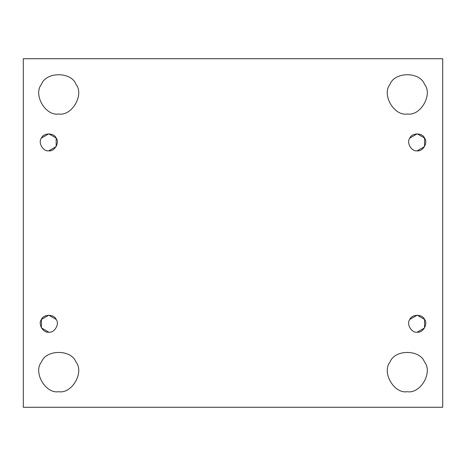 <?xml version="1.0" encoding="UTF-8"?>
<svg xmlns="http://www.w3.org/2000/svg" width="466" height="466" viewBox="0 0 466 466"><rect width="100%" height="100%" fill="white"/><g stroke="black" fill="none" stroke-linecap="round" stroke-linejoin="round"><path stroke-width="0.7" d="M48.802 332.182C54.475 333.202 59.887 323.835 56.165 319.431C54.213 314.008 43.396 314.008 41.439 319.431C37.723 323.835 43.128 333.202 48.802 332.182L41.439 327.93L41.439 319.431L48.802 315.179L56.165 319.431C59.887 323.835 54.475 333.202 48.802 332.182C43.128 333.202 37.723 323.835 41.439 319.431C43.396 314.008 54.213 314.008 56.165 319.431C54.213 314.008 43.396 314.008 41.439 319.431C37.723 323.835 43.128 333.202 48.802 332.182C54.475 333.202 59.887 323.835 56.165 319.431M58.722 391.69C71.962 394.073 84.585 372.212 75.9 361.936C71.345 349.284 46.099 349.284 41.544 361.936C32.859 372.212 45.482 394.073 58.722 391.69C45.482 394.073 32.859 372.212 41.544 361.936C46.099 349.284 71.345 349.284 75.9 361.936C84.585 372.212 71.962 394.073 58.722 391.69M407.278 391.69C420.518 394.073 433.141 372.212 424.456 361.936C419.901 349.284 394.655 349.284 390.1 361.936C381.415 372.212 394.038 394.073 407.278 391.69C394.038 394.073 381.415 372.212 390.1 361.936C394.655 349.284 419.901 349.284 424.456 361.936C433.141 372.212 420.518 394.073 407.278 391.69M417.198 332.182C422.872 333.202 428.277 323.835 424.561 319.431C422.604 314.008 411.787 314.008 409.835 319.431C406.113 323.835 411.525 333.202 417.198 332.182C411.525 333.202 406.113 323.835 409.835 319.431L417.198 315.179L424.561 319.431L424.561 327.93L417.198 332.182C422.872 333.202 428.277 323.835 424.561 319.431C428.277 323.835 422.872 333.202 417.198 332.182C411.525 333.202 406.113 323.835 409.835 319.431C411.787 314.008 422.604 314.008 424.561 319.431C422.604 314.008 411.787 314.008 409.835 319.431M417.198 150.821C422.872 151.84 428.277 142.474 424.561 138.07C422.604 132.647 411.787 132.647 409.835 138.07C406.113 142.474 411.525 151.84 417.198 150.821C411.525 151.84 406.113 142.474 409.835 138.07L417.198 133.818L424.561 138.07L424.561 146.569L417.198 150.821C422.872 151.84 428.277 142.474 424.561 138.07C428.277 142.474 422.872 151.84 417.198 150.821C411.525 151.84 406.113 142.474 409.835 138.07C411.787 132.647 422.604 132.647 424.561 138.07M407.278 113.984C420.518 116.36 433.141 94.499 424.456 84.224C419.901 71.572 394.655 71.572 390.1 84.224C381.415 94.499 394.038 116.36 407.278 113.984C394.038 116.36 381.415 94.499 390.1 84.224C394.655 71.572 419.901 71.572 424.456 84.224C433.141 94.499 420.518 116.36 407.278 113.984M58.722 113.984C71.962 116.36 84.585 94.499 75.9 84.224C71.345 71.572 46.099 71.572 41.544 84.224C32.859 94.499 45.482 116.36 58.722 113.984C45.482 116.36 32.859 94.499 41.544 84.224C46.099 71.572 71.345 71.572 75.9 84.224C84.585 94.499 71.962 116.36 58.722 113.984M48.802 150.821C54.475 151.84 59.887 142.474 56.165 138.07C54.213 132.647 43.396 132.647 41.439 138.07C37.723 142.474 43.128 151.84 48.802 150.821C43.128 151.84 37.723 142.474 41.439 138.07L48.802 133.818L56.165 138.07L56.165 146.569L48.802 150.821C54.475 151.84 59.887 142.474 56.165 138.07C59.887 142.474 54.475 151.84 48.802 150.821C43.128 151.84 37.723 142.474 41.439 138.07C43.396 132.647 54.213 132.647 56.165 138.07M23.3 58.722L442.7 58.722L23.3 58.722L23.3 407.278L23.3 58.722M442.7 407.278L23.3 407.278L442.7 407.278L442.7 58.722L442.7 407.278"/></g></svg>
